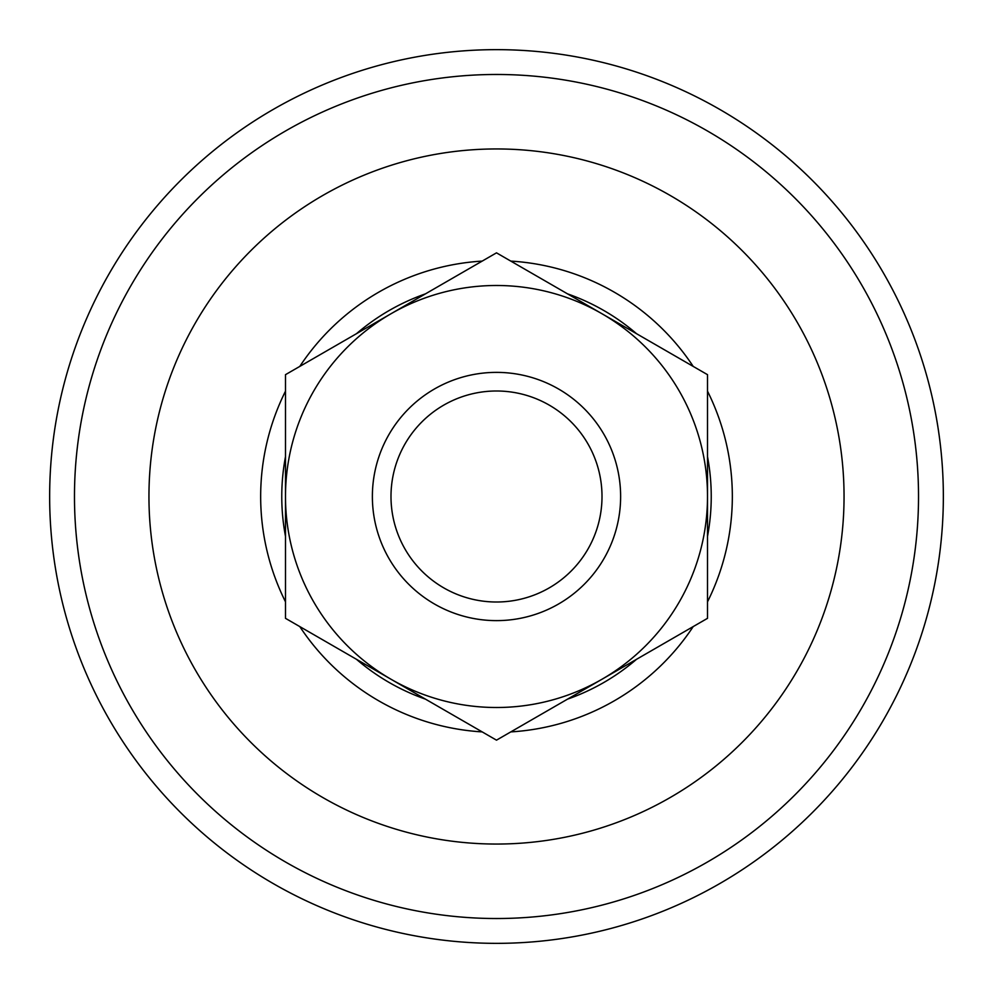<?xml version="1.0" encoding="UTF-8"?>
<svg xmlns="http://www.w3.org/2000/svg" width="993" height="993" viewBox="0 0 993 993"><rect width="100%" height="100%" fill="white"/><g stroke="black" fill="none" stroke-linecap="round" stroke-linejoin="round"><path stroke-width="1.49" d="M285.488 601.82A235.838 235.838 0 0 1 285.488 391.18M299.787 366.417A235.838 235.838 0 0 1 482.201 261.097M510.799 261.097A235.838 235.838 0 0 1 693.213 366.417M707.512 391.18A235.838 235.838 0 0 1 707.512 601.82M285.488 536.319A214.736 214.736 0 0 1 285.488 456.681M356.512 333.66A214.736 214.736 0 0 1 425.476 293.854M567.524 293.854A214.736 214.736 0 0 1 636.488 333.66M707.512 456.681A214.736 214.736 0 0 1 707.512 536.319M636.488 659.34A214.736 214.736 0 0 1 567.524 699.146M425.476 699.146A214.736 214.736 0 0 1 356.512 659.34M693.213 626.583A235.838 235.838 0 0 1 510.799 731.903M482.201 731.903A235.838 235.838 0 0 1 299.787 626.583M602.006 496.5A105.506 105.506 0 0 0 496.5 390.994A105.506 105.506 0 0 0 390.994 496.5A105.506 105.506 0 0 0 496.5 602.006A105.506 105.506 0 0 0 602.006 496.5M372.375 496.5A124.125 124.125 0 0 1 496.5 372.375A124.125 124.125 0 0 1 620.625 496.5A124.125 124.125 0 0 1 496.5 620.625A124.125 124.125 0 0 1 372.375 496.5M602.006 679.237L496.5 740.157L285.488 618.329L285.488 374.671L496.5 252.843L602.006 313.763A211.012 211.012 0 0 0 285.488 496.5A211.012 211.012 0 0 0 602.006 679.237A211.012 211.012 0 0 0 602.006 313.763L707.512 374.671L707.512 618.329L602.006 679.237M49.65 496.5A446.85 446.85 0 0 1 496.5 49.65A446.85 446.85 0 0 1 943.35 496.5A446.85 446.85 0 0 1 496.5 943.35A446.85 446.85 0 0 1 49.65 496.5M148.95 496.5A347.55 347.55 0 0 1 496.5 148.95A347.55 347.55 0 0 1 844.05 496.5A347.55 347.55 0 0 1 496.5 844.05A347.55 347.55 0 0 1 148.95 496.5M496.5 918.525A422.025 422.025 0 0 0 918.525 496.5A422.025 422.025 0 0 0 496.5 74.475A422.025 422.025 0 0 0 74.475 496.5A422.025 422.025 0 0 0 496.5 918.525"/></g></svg>
